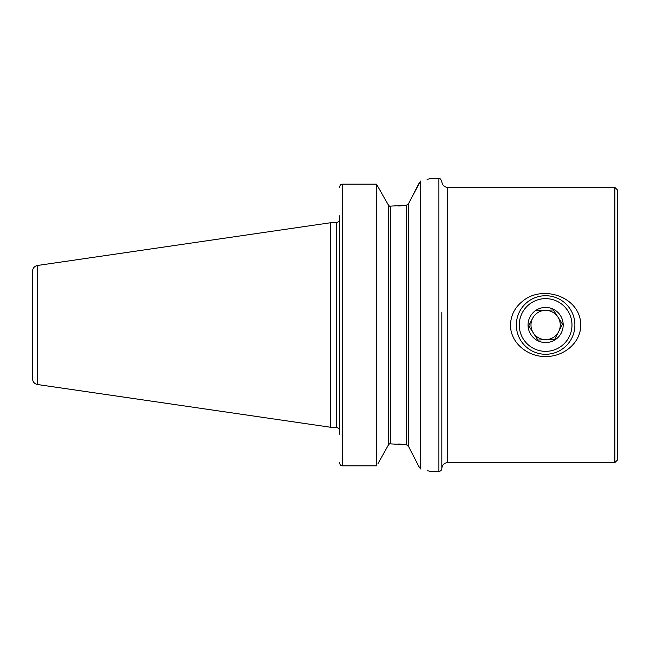 <?xml version="1.0" encoding="UTF-8"?>
<svg xmlns="http://www.w3.org/2000/svg" width="650" height="650" viewBox="0 0 650 650"><rect width="100%" height="100%" fill="white"/><g stroke="black" fill="none" stroke-linecap="round" stroke-linejoin="round"><path stroke-width="0.97" d="M339.349 434.208L339.349 215.792M340.478 465.351L339.349 462.621L340.478 465.351L342.274 465.847L376.456 465.847L376.456 184.153L342.274 184.153L340.478 184.649L339.349 187.379M340.478 184.649L342.274 184.153L342.274 465.847M378.089 463.548L388.464 444.844L378.089 463.548M376.456 184.153L388.464 205.156L376.456 184.153M388.464 205.156L389.561 206.188L388.464 205.156L388.464 444.844L389.561 443.812L388.464 444.844M418.673 466.188L420.526 468.934L420.526 181.066L408.525 203.669L406.494 205.189L389.561 206.188M418.649 466.148L408.525 446.331L406.494 444.811L389.561 443.812M398.734 443.966L406.161 444.771M398.734 206.034L406.161 205.229M406.591 205.173L407.664 204.685M406.591 444.827L407.664 445.315M408.525 203.669L408.525 446.331L410.199 449.605M413.27 194.391L418.673 183.82M441.821 337.447L441.821 468.471C441.651 470.251 440.676 471.226 438.896 471.396L430.113 471.396M429.577 471.242L427.148 470.567M427.074 179.449L429.552 178.766M420.526 181.066C433.225 177.864 433.225 177.864 420.526 181.066M420.526 468.934C433.225 472.136 433.225 472.136 420.526 468.934M32.5 378.723L32.5 271.277C32.744 268.109 34.409 266.175 37.513 265.476L330.566 222.739L330.566 427.261L37.513 384.524C34.409 383.825 32.744 381.891 32.5 378.723M338.707 428.358L336.416 427.261L330.566 427.261M614.867 187.387L614.867 462.613L617.5 459.981L617.5 190.019L614.867 187.387L447.679 187.387L447.679 462.613C444.121 462.962 442.171 464.913 441.821 468.471L441.821 312.553M521.999 301.738C514.654 307.767 510.819 315.518 510.486 325C510.356 343.257 528.247 356.972 545.618 356.484C563.062 356.947 580.864 343.257 580.751 325C580.71 296.554 541.84 283.928 521.999 301.738M547.081 354.242A29.282 29.282 0 0 1 519.561 311.642A29.282 29.282 0 0 1 570.212 309.116A29.282 29.282 0 0 1 547.081 354.242M546.934 351.317A26.349 26.349 0 0 1 522.169 312.975A26.349 26.349 0 0 1 567.759 310.7A26.349 26.349 0 0 1 546.934 351.317M546.496 342.542A17.566 17.566 0 0 1 528.442 321.303A17.566 17.566 0 0 1 553.637 309.368A17.566 17.566 0 0 1 546.496 342.542M536.445 310.798L553.329 309.961L562.502 324.155L554.791 339.202L537.908 340.039L528.734 325.845L532.594 318.321A14.641 14.641 0 0 0 546.349 339.625L554.791 339.202L558.651 331.679A14.641 14.641 0 0 0 544.887 310.375L536.445 310.798M553.329 309.961L544.887 310.375A14.641 14.641 0 0 0 532.594 318.321M562.502 324.155L557.919 317.054A14.641 14.641 0 0 0 544.887 310.375M538.151 340.031L546.349 339.625A14.641 14.641 0 0 0 558.651 331.679M528.734 325.845L533.325 332.946A14.641 14.641 0 0 0 546.349 339.625M390.488 443.617L390.488 206.383M406.494 444.811L406.494 205.189M438.896 471.396L438.896 178.604L430.113 178.604M37.513 384.524L37.513 265.476M336.416 427.261L336.416 222.739L330.566 222.739M336.416 222.739L338.707 221.642M438.896 178.604C439.611 177.856 440.586 178.831 441.821 181.529C442.171 185.088 444.121 187.037 447.679 187.387M447.679 462.613L614.867 462.613"/></g></svg>
